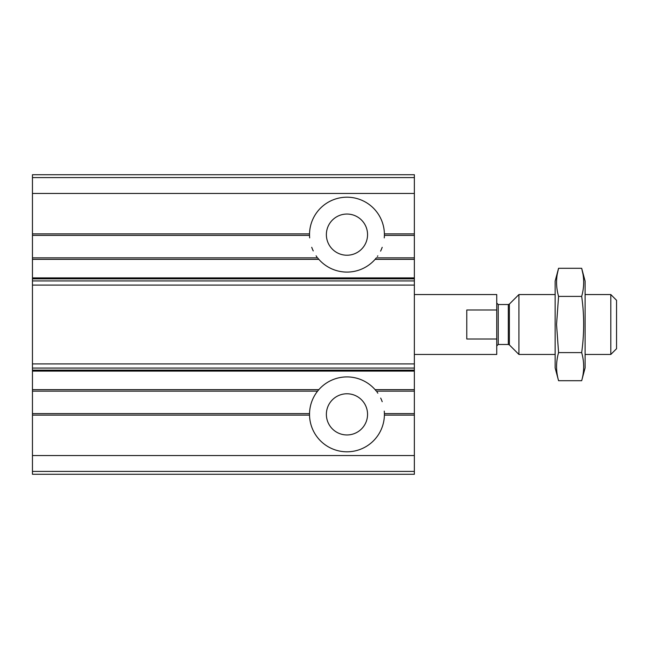 <?xml version="1.0" encoding="UTF-8"?>
<svg xmlns="http://www.w3.org/2000/svg" width="649" height="649" viewBox="0 0 649 649"><rect width="100%" height="100%" fill="white"/><g stroke="black" fill="none" stroke-linecap="round" stroke-linejoin="round"><path stroke-width="0.97" d="M32.45 257.856L32.45 259.349L318.837 259.349L317.588 257.856L32.45 257.856L32.45 235.384L309.532 235.384L309.532 233.891L309.532 235.384M318.837 259.349A37.439 37.439 0 0 0 375.098 259.349L376.339 257.856L414.362 257.856L414.362 235.384L384.403 235.384L384.403 233.891A37.439 37.439 0 0 0 346.964 197.199A37.439 37.439 0 0 0 309.532 233.891L32.45 233.891L32.45 235.384M32.45 233.891L32.45 174.727L414.362 174.727L414.362 235.384M414.362 257.856L414.362 474.273L32.45 474.273L32.45 471.393L414.362 471.393M32.45 413.616L32.45 415.109L309.532 415.109L309.532 413.616L32.45 413.616L32.45 391.144L317.588 391.144L318.837 389.651A37.439 37.439 0 0 1 375.098 389.651L376.339 391.144L414.362 391.144M32.45 259.349L32.45 391.144M309.532 413.616L309.532 415.109A37.439 37.439 0 0 0 346.964 451.801A37.439 37.439 0 0 0 384.403 415.109L384.403 413.616L414.362 413.616M32.45 415.109L32.45 471.393M326.374 414.362A20.59 20.59 0 0 0 357.258 432.193A20.59 20.59 0 0 0 357.258 396.531A20.59 20.59 0 0 0 326.374 414.362M384.403 413.705A37.439 37.439 0 0 0 384.265 411.117M382.204 401.707A37.439 37.439 0 0 0 380.679 398.08M377.84 393.172A37.439 37.439 0 0 0 377.02 392.028M317.588 391.144A37.439 37.439 0 0 0 309.532 413.705M326.374 234.638A20.59 20.59 0 0 0 357.258 252.469A20.59 20.59 0 0 0 357.258 216.807A20.59 20.59 0 0 0 326.374 234.638M309.532 235.295A37.439 37.439 0 0 0 309.662 237.883M311.723 247.293A37.439 37.439 0 0 0 313.248 250.92M316.095 255.828A37.439 37.439 0 0 0 316.915 256.972M377.41 256.436A37.439 37.439 0 0 0 377.84 255.82M380.59 251.122A37.439 37.439 0 0 0 382.204 247.301M384.265 237.891A37.439 37.439 0 0 0 384.403 235.384M414.362 354.451L496.736 354.451L496.736 339.005L466.777 339.005L466.777 309.995L496.736 309.995L496.736 294.549L414.362 294.549M496.736 309.995L496.736 339.005M610.806 294.549L610.806 354.451L616.55 348.708L616.55 300.292L610.806 294.549L585.098 294.549M555.146 354.451L518.924 354.451L518.924 294.549L555.146 294.549M581.674 380.703L585.098 367.934L585.098 281.066L581.674 268.297C584.335 277.658 584.335 287.028 581.674 296.398C584.327 314.895 584.327 333.627 581.674 352.602C584.335 361.972 584.335 371.342 581.674 380.703L558.57 380.703C555.909 371.342 555.909 361.972 558.57 352.602L556.55 324.5L558.57 296.398C555.909 287.028 555.909 277.658 558.57 268.297L557.313 273.919M582.932 273.919L581.674 268.297L558.57 268.297L555.146 281.066L555.146 367.934L558.57 380.703M581.674 352.602L558.57 352.602M581.674 296.398L558.57 296.398M384.403 233.891L414.362 233.891M375.098 259.349L414.362 259.349M32.45 389.651L318.837 389.651M375.098 389.651L414.362 389.651M384.403 415.109L414.362 415.109M32.45 277.902L414.362 277.902M32.45 455.549L414.362 455.549M32.45 371.098L414.362 371.098M32.45 193.451L414.362 193.451M32.45 177.607L414.362 177.607M32.45 370.133L414.362 370.133M32.45 368.056L414.362 368.056M32.45 363.902L414.362 363.902M32.45 285.098L414.362 285.098M32.45 280.944L414.362 280.944M32.45 278.867L414.362 278.867M509.376 304.089L508.321 304.527L508.321 344.473L509.376 344.911L509.376 304.089L518.924 294.549M508.321 344.473L498.229 344.473L498.229 304.527L496.736 303.034M610.806 354.451L585.098 354.451M509.376 344.911L518.924 354.451M508.321 304.527L498.229 304.527M498.229 344.473L496.736 345.966"/></g></svg>
